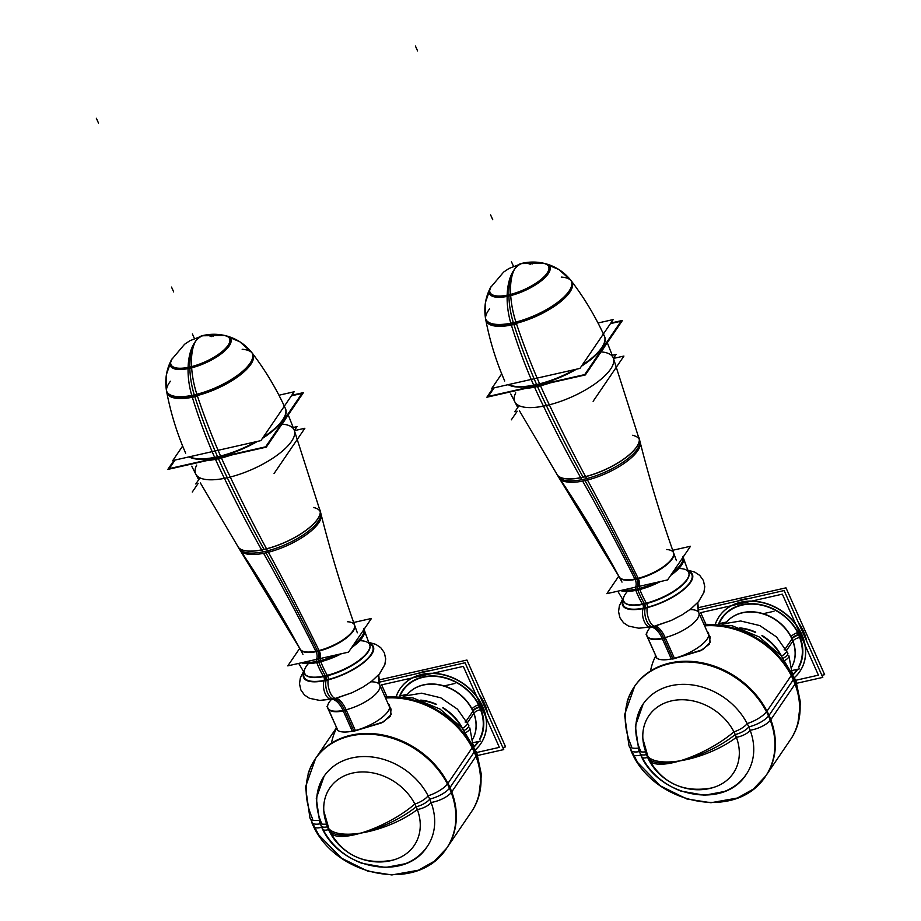 <?xml version="1.0" encoding="UTF-8"?>
<svg xmlns="http://www.w3.org/2000/svg" width="921" height="921" viewBox="0 0 921 921"><rect width="100%" height="100%" fill="white"/><g stroke="black" fill="none" stroke-linecap="round" stroke-linejoin="round"><path stroke-width="1.38" d="M799.831 671.455A48.79 39.753 34.2 0 1 794.604 677.384A48.79 39.753 34.2 0 0 801.777 634.35A48.79 39.753 -145.8 0 0 757.027 601.471A48.79 39.753 -145.8 0 0 715.559 623.575A48.79 39.753 -145.8 0 1 719.22 616.448A48.79 39.753 -145.8 0 1 761.667 602.265A48.79 39.753 -145.8 0 1 801.777 634.35A48.79 39.753 34.2 0 1 799.9 671.363M803.619 631.633A48.79 39.753 -145.8 0 0 798.323 622.435A48.79 39.753 -145.8 0 1 803.619 631.633A48.79 39.753 34.2 0 1 806.738 641.315A48.79 39.753 34.2 0 0 803.619 631.633L802.893 632.692M748.992 598.512A48.79 39.753 -145.8 0 0 737.03 601.217A48.79 39.753 -145.8 0 1 748.992 598.512M708.445 634.454L710.172 636.929L709.239 644.263L700.639 650.71L672.733 659.068L702.769 649.616L710.31 642.225L708.445 634.454M646.53 754.621A11.351 3.983 -24 0 1 640.21 753.712A11.351 3.983 -24 0 0 646.53 754.621A11.351 3.983 -24 0 1 640.21 753.712A11.351 3.983 -24 0 0 646.53 754.621A11.351 3.983 -24 0 1 640.21 753.712A11.351 3.983 -24 0 0 646.53 754.621A11.351 3.983 -24 0 1 640.21 753.712A11.351 3.983 -24 0 0 646.53 754.621A11.351 3.983 -24 0 1 640.21 753.723C656.869 796.101 723.607 810.733 746.355 774.227A62.409 50.851 -145.8 0 0 748.75 726.888A11.351 3.983 156 0 1 735.234 734.544A51.069 41.606 34.2 0 1 711.576 787.973A51.069 41.606 -145.8 0 0 735.234 734.544A11.351 3.983 -24 0 0 748.75 726.888A62.409 50.851 34.2 0 0 697.462 685.846A62.409 50.851 34.2 0 0 643.169 703.989L635.34 726.116L638.829 750.339A11.351 4.306 -20.6 0 0 638.829 750.339A11.351 4.306 -20.6 0 0 645.506 751.812A11.351 4.306 -20.6 0 1 638.829 750.339A11.351 4.306 -20.6 0 0 638.829 750.339C646.703 769.611 660.76 783.207 680.987 791.116L704.623 795.26L724.413 791.496C734.544 787.467 742.349 780.927 747.84 771.89C742.349 780.927 734.544 787.467 724.413 791.496L704.623 795.26L680.987 791.116C660.76 783.207 646.703 769.611 638.829 750.339M766.491 711.841A17.027 5.468 152.7 0 1 747.15 723.561A11.351 3.649 152.7 0 1 733.922 731.827A55.318 17.764 152.7 0 1 679.951 760.861A55.318 19.41 -24 0 1 647.463 756.843L643.123 741.382A51.069 41.606 34.2 0 1 678.328 699.868A51.069 41.606 34.2 0 1 735.234 734.544A55.318 19.41 156 0 1 679.951 760.861A55.318 19.41 -24 0 0 735.234 734.544A11.351 3.983 -24 0 0 748.75 726.888A17.027 5.975 156 0 0 768.528 716.066M783.207 658.273A8.508 2.982 -24 0 0 787.812 653.07L787.812 653.07A8.508 2.982 156 0 1 783.207 658.273A8.508 2.982 -24 0 0 787.812 653.07A8.508 2.982 156 0 1 783.207 658.273A8.508 2.982 -24 0 0 787.812 653.07A8.508 2.982 156 0 1 783.207 658.273A8.508 2.982 -24 0 0 787.812 653.07L776.495 636.929L759.848 625.601L740.691 620.984L722.237 624.035M785.486 648.511L791.945 639.024L785.486 648.511M719.151 623.678A45.394 36.978 34.2 0 1 758.018 604.544A45.394 36.978 34.2 0 1 798.829 635.018A45.394 36.978 34.2 0 0 758.018 604.544A45.394 36.978 34.2 0 0 719.151 623.678A45.394 36.978 34.2 0 1 758.018 604.544A45.394 36.978 34.2 0 1 798.829 635.018A45.394 36.978 34.2 0 0 758.018 604.544A45.394 36.978 34.2 0 0 719.151 623.678A45.394 36.978 34.2 0 1 758.018 604.544A45.394 36.978 34.2 0 1 798.829 635.018A45.394 36.978 34.2 0 1 798.703 666.769A45.394 36.978 -145.8 0 0 797.528 632.785M793.154 674.184A45.394 36.978 -145.8 0 0 796.953 669.636A45.394 36.978 -145.8 0 0 797.126 669.371A45.394 36.978 34.2 0 1 797.079 669.44M797.01 669.544A45.394 36.978 34.2 0 1 793.131 674.137A45.394 36.978 34.2 0 0 797.126 669.371A45.394 36.978 34.2 0 1 793.131 674.137A45.394 36.978 34.2 0 0 797.126 669.371A45.394 36.978 34.2 0 1 793.131 674.137A45.394 36.978 34.2 0 0 797.126 669.371M790.011 740.334A79.436 64.712 -145.8 0 0 793.269 679.79A79.436 64.712 34.2 0 0 704.611 625.854A79.436 64.712 34.2 0 1 793.269 679.79L769.035 715.387A79.436 64.712 -145.8 0 1 765.973 775.643C736.604 822.476 651.941 803.918 630.77 750.085A17.027 5.975 -24 0 0 639.324 751.617A17.027 5.975 -24 0 1 630.758 750.074A17.027 5.975 -24 0 0 639.324 751.617A17.027 5.975 -24 0 1 630.758 750.074A17.027 5.975 -24 0 0 639.324 751.617A17.027 5.975 -24 0 1 630.758 750.074A17.027 5.975 -24 0 0 639.324 751.617M714.201 787.236C687.285 796.158 655.579 780.548 646.22 753.827A55.318 20.976 -20.6 0 1 645.702 751.271A55.318 20.976 -20.6 0 0 646.22 753.827A55.318 20.976 -20.6 0 0 679.951 760.861A55.318 19.41 -24 0 1 646.876 754.541A55.318 19.41 -24 0 0 646.991 755.347M546.372 405.528A53.902 18.915 -24 0 0 613.386 358.223L607.296 342.704L613.386 358.223A53.902 18.915 -24 0 1 546.372 405.528A53.902 18.915 156 0 1 514.943 402.051L510.775 393.992L514.943 402.051A53.902 18.915 156 0 0 546.372 405.528A53.902 18.915 -24 0 0 604.798 375.86A53.902 18.915 -24 0 0 601.758 351.949A53.902 18.915 -24 0 1 604.798 375.86A53.902 18.915 -24 0 1 546.372 405.528A851.073 392.979 77.2 0 0 583.108 477.159A851.073 392.979 77.2 0 1 546.372 405.528A53.902 18.915 156 0 1 515.76 392.864A53.902 18.915 156 0 0 546.372 405.528A53.902 18.915 -24 0 0 604.798 375.86A53.902 18.915 -24 0 0 601.758 351.949A53.902 18.915 -24 0 1 604.798 375.86A53.902 18.915 -24 0 1 546.372 405.528A851.073 392.979 77.2 0 0 583.108 477.159A851.073 392.979 77.2 0 1 546.372 405.528A53.902 18.915 156 0 1 515.76 392.864A53.902 18.915 156 0 0 546.372 405.528A53.902 18.915 -24 0 0 604.798 375.86A53.902 18.915 -24 0 0 601.758 351.949A53.902 18.915 -24 0 1 604.798 375.86A53.902 18.915 -24 0 1 546.372 405.528A53.902 18.915 156 0 1 515.76 392.864A53.902 18.915 156 0 0 546.372 405.528A321.786 148.58 77.2 0 1 537.196 385.83A321.786 148.58 77.2 0 0 546.372 405.528A321.786 148.58 77.2 0 1 537.496 386.509A321.786 148.58 77.2 0 0 546.372 405.528M637.597 589.44A36.598 12.836 -24 0 0 658.135 582.06A36.598 12.836 -24 0 1 637.597 589.44A36.598 12.836 156 0 1 621.479 590.349A36.598 12.836 156 0 0 637.597 589.44A36.598 12.836 156 0 1 621.479 590.349A36.598 12.836 156 0 0 637.597 589.44A36.598 12.836 -24 0 0 658.135 582.06A36.598 12.836 -24 0 1 637.597 589.44A36.598 12.836 -24 0 0 658.135 582.06A36.598 12.836 -24 0 1 637.597 589.44A36.598 12.836 156 0 1 621.479 590.349A36.598 12.836 156 0 0 637.597 589.44A36.598 12.836 156 0 1 621.479 590.349A36.598 12.836 156 0 0 637.597 589.44A36.598 12.836 -24 0 0 658.135 582.06A36.598 12.836 -24 0 1 637.597 589.44M671.605 574.013A36.598 12.836 -24 0 0 683.048 557.205A36.598 12.836 -24 0 1 671.605 574.013A36.598 12.836 -24 0 0 683.048 557.205A36.598 12.836 -24 0 1 671.605 574.013A36.598 12.836 -24 0 0 683.048 557.205A36.598 12.836 -24 0 1 671.605 574.013A36.598 12.836 -24 0 0 683.048 557.205A36.598 12.836 -24 0 1 671.605 574.013M663.627 637.919A28.367 9.958 -24 0 0 698.82 612.845L697.485 605.799L698.82 612.845A28.367 9.958 -24 0 1 663.627 637.919A28.367 9.958 156 0 1 646.991 635.916A28.367 9.958 156 0 1 646.968 635.858A28.367 9.958 156 0 0 646.991 635.916A28.367 9.958 156 0 0 663.627 637.919L672.86 658.653L663.627 637.919A28.367 9.958 156 0 1 650.583 627.143A28.367 9.958 156 0 0 663.627 637.919A28.367 9.958 -24 0 0 695.47 621.18A28.367 9.958 -24 0 0 689.898 609.644A28.367 9.958 -24 0 1 695.47 621.18A28.367 9.958 -24 0 1 663.627 637.919A28.367 9.958 -24 0 0 695.47 621.18A28.367 9.958 -24 0 0 689.898 609.644A28.367 9.958 -24 0 1 695.47 621.18A28.367 9.958 -24 0 1 663.627 637.919L672.86 658.653L663.627 637.919A28.367 9.958 156 0 1 650.583 627.143A28.367 9.958 156 0 0 663.627 637.919A28.367 9.958 156 0 1 650.583 627.143A28.367 9.958 156 0 0 663.627 637.919A28.367 9.958 -24 0 0 695.47 621.18A28.367 9.958 -24 0 0 689.898 609.644A28.367 9.958 -24 0 1 695.47 621.18A28.367 9.958 -24 0 1 663.627 637.919A23.831 11.006 -102.8 0 0 653.415 626.545A23.831 11.006 -102.8 0 1 663.627 637.919A23.831 11.006 -102.8 0 0 653.415 626.545A23.831 11.006 -102.8 0 1 663.627 637.919M536.839 385.024A54.661 19.18 -24 0 0 576.523 369.183A54.661 19.18 -24 0 1 536.839 385.024A54.661 19.18 156 0 1 508.162 384.656A54.661 19.18 -24 0 0 536.839 385.024A54.661 19.18 -24 0 0 576.523 369.183A54.661 19.18 -24 0 1 536.839 385.024A54.661 19.18 -24 0 0 576.523 369.183A54.661 19.18 -24 0 1 536.839 385.024A54.661 19.18 -24 0 0 576.523 369.183A54.661 19.18 -24 0 1 536.839 385.024A321.786 148.58 77.2 0 1 513.734 323.962A47.098 16.52 -24 0 0 565.149 297.667A47.098 16.52 -24 0 0 561.246 277.071A47.098 16.52 -24 0 1 565.149 297.667A47.098 16.52 -24 0 1 513.734 323.962A47.098 16.52 156 0 1 489.535 309.007A47.098 16.52 156 0 0 513.734 323.962A321.786 148.58 77.2 0 0 536.839 385.024M581.473 366.19A54.661 19.18 -24 0 0 604.579 336.545A54.661 19.18 -24 0 1 581.473 366.19A54.661 19.18 -24 0 0 603.094 334.427A54.661 19.18 -24 0 1 581.473 366.19A54.661 19.18 -24 0 0 603.094 334.427A54.661 19.18 -24 0 1 581.473 366.19A54.661 19.18 -24 0 0 603.094 334.427A54.661 19.18 -24 0 1 581.473 366.19M537.265 385.991A54.661 19.18 156 0 0 543.436 384.414A54.661 19.18 156 0 1 537.265 385.991A54.661 19.18 156 0 0 543.436 384.414A54.661 19.18 156 0 1 537.265 385.991A54.661 19.18 156 0 1 531.382 387.142M480.774 743.673A48.79 39.753 34.2 0 1 475.547 749.59A48.79 39.753 34.2 0 0 482.719 706.557A48.79 39.753 -145.8 0 0 437.97 673.677A48.79 39.753 -145.8 0 0 396.502 695.792A48.79 39.753 -145.8 0 1 400.163 688.655A48.79 39.753 -145.8 0 1 442.61 674.471A48.79 39.753 -145.8 0 1 482.719 706.557A48.79 39.753 34.2 0 1 480.843 743.569M484.561 703.84A48.79 39.753 -145.8 0 0 479.265 694.653A48.79 39.753 -145.8 0 1 484.561 703.84A48.79 39.753 34.2 0 1 487.67 713.533A48.79 39.753 34.2 0 0 484.561 703.84L483.836 704.91M429.934 670.718A48.79 39.753 -145.8 0 0 417.973 673.424A48.79 39.753 -145.8 0 1 429.934 670.718M389.387 706.66L391.114 709.135L390.182 716.469L381.582 722.916L353.676 731.274L383.712 721.834L391.252 714.443L389.387 706.66M327.473 826.828A11.351 3.983 -24 0 1 321.153 825.918A11.351 3.983 -24 0 0 327.473 826.828A11.351 3.983 -24 0 1 321.153 825.918A11.351 3.983 -24 0 0 327.473 826.828A11.351 3.983 -24 0 1 321.153 825.918A11.351 3.983 -24 0 0 327.473 826.828A11.351 3.983 -24 0 1 321.153 825.918A11.351 3.983 -24 0 0 327.473 826.828A11.351 3.983 -24 0 1 321.153 825.93C337.811 868.307 404.549 882.94 427.298 846.434A62.409 50.851 -145.8 0 0 429.693 799.094A11.351 3.983 156 0 1 416.177 806.761A51.069 41.606 34.2 0 1 392.519 860.179A51.069 41.606 -145.8 0 0 416.177 806.761A11.351 3.983 -24 0 0 429.693 799.094A62.409 50.851 34.2 0 0 378.404 758.052A62.409 50.851 34.2 0 0 324.1 776.196L316.283 798.334L319.771 822.557A11.351 4.306 -20.6 0 0 319.771 822.545A11.351 4.306 -20.6 0 0 326.448 824.03A11.351 4.306 -20.6 0 1 319.771 822.545A11.351 4.306 -20.6 0 0 319.771 822.545C327.646 841.817 341.703 855.413 361.93 863.322L385.565 867.478L405.355 863.714C415.475 859.684 423.292 853.145 428.783 844.097C423.292 853.145 415.475 859.684 405.355 863.714L385.565 867.478L361.93 863.322C341.703 855.413 327.646 841.817 319.771 822.545M447.456 784.082A79.436 64.712 34.2 0 1 446.432 848.563A79.436 64.712 34.2 0 0 447.456 784.082L472.657 747.058A79.436 64.712 34.2 0 1 471.633 811.539A79.436 64.712 34.2 0 0 472.657 747.058L447.456 784.082A17.027 5.468 152.7 0 1 428.092 795.767A11.351 3.649 152.7 0 1 414.864 804.033A55.318 17.764 152.7 0 1 360.882 833.079A55.318 19.41 -24 0 1 328.406 829.061L324.065 813.588A51.069 41.606 34.2 0 1 359.271 772.074A51.069 41.606 34.2 0 1 416.177 806.761A55.318 19.41 156 0 1 360.882 833.079A55.318 19.41 -24 0 0 416.177 806.761A11.351 3.983 -24 0 0 429.693 799.094A17.027 5.975 156 0 0 449.471 788.284M464.149 730.48A8.508 2.982 -24 0 0 468.754 725.276L468.754 725.276A8.508 2.982 156 0 1 464.149 730.48A8.508 2.982 -24 0 0 468.754 725.276A8.508 2.982 156 0 1 464.149 730.48A8.508 2.982 -24 0 0 468.754 725.276A8.508 2.982 156 0 1 464.149 730.48A8.508 2.982 -24 0 0 468.754 725.276L457.438 709.147L440.791 697.807L421.634 693.191L403.179 696.253M466.429 720.717L472.887 711.242L466.429 720.717M479.772 707.224A45.394 36.978 34.2 0 1 479.645 738.976A45.394 36.978 34.2 0 0 479.772 707.224A45.394 36.978 34.2 0 1 479.645 738.976A45.394 36.978 34.2 0 0 479.772 707.224A45.394 36.978 34.2 0 1 479.645 738.976A45.394 36.978 34.2 0 0 479.772 707.224A45.394 36.978 34.2 0 0 438.96 676.751A45.394 36.978 34.2 0 0 400.094 695.885A45.394 36.978 34.2 0 1 438.96 676.751A45.394 36.978 34.2 0 1 479.772 707.224A45.394 36.978 34.2 0 0 438.96 676.751A45.394 36.978 34.2 0 0 400.094 695.885A45.394 36.978 34.2 0 1 438.96 676.751A45.394 36.978 34.2 0 1 479.772 707.224A45.394 36.978 34.2 0 0 438.96 676.751A45.394 36.978 34.2 0 0 400.094 695.885M474.096 746.39A45.394 36.978 -145.8 0 0 477.895 741.854A45.394 36.978 -145.8 0 0 478.068 741.589A45.394 36.978 34.2 0 1 478.022 741.658M477.953 741.75A45.394 36.978 34.2 0 1 474.073 746.355A45.394 36.978 34.2 0 0 478.068 741.589A45.394 36.978 34.2 0 1 474.073 746.355A45.394 36.978 34.2 0 0 478.068 741.589A45.394 36.978 34.2 0 1 474.073 746.355A45.394 36.978 34.2 0 0 478.068 741.589M470.942 812.552A79.436 64.712 -145.8 0 0 474.2 752.008A79.436 64.712 34.2 0 0 385.554 698.06A79.436 64.712 34.2 0 1 474.2 752.008L449.978 787.605A79.436 64.712 -145.8 0 1 446.915 847.85C417.547 894.694 332.884 876.136 311.712 822.303A17.027 5.975 -24 0 0 320.266 823.835A17.027 5.975 -24 0 1 311.701 822.292A17.027 5.975 -24 0 0 320.266 823.835A17.027 5.975 -24 0 1 311.701 822.292A17.027 5.975 -24 0 0 320.266 823.835A17.027 5.975 -24 0 1 311.701 822.292A17.027 5.975 -24 0 0 320.266 823.835M395.144 859.454C368.227 868.365 336.522 852.754 327.162 826.033A55.318 20.976 -20.6 0 1 326.644 823.489A55.318 20.976 -20.6 0 0 327.162 826.033A55.318 20.976 -20.6 0 0 360.882 833.079A55.318 19.41 -24 0 1 327.818 826.759A55.318 19.41 -24 0 0 327.934 827.565M227.314 477.746A53.902 18.915 -24 0 0 294.329 430.429L288.238 414.911L294.329 430.429A53.902 18.915 -24 0 1 227.314 477.746A53.902 18.915 156 0 1 195.874 474.269L191.718 466.21L195.874 474.269A53.902 18.915 156 0 0 227.314 477.746A53.902 18.915 -24 0 0 285.729 448.067A53.902 18.915 -24 0 0 282.701 424.167A53.902 18.915 -24 0 1 285.729 448.067A53.902 18.915 -24 0 1 227.314 477.746A851.073 392.979 77.2 0 0 264.039 549.377A851.073 392.979 77.2 0 1 227.314 477.746A53.902 18.915 156 0 1 196.703 465.082A53.902 18.915 156 0 0 227.314 477.746A53.902 18.915 -24 0 0 285.729 448.067A53.902 18.915 -24 0 0 282.701 424.167A53.902 18.915 -24 0 1 285.729 448.067A53.902 18.915 -24 0 1 227.314 477.746A851.073 392.979 77.2 0 0 264.039 549.377A851.073 392.979 77.2 0 1 227.314 477.746A53.902 18.915 156 0 1 196.703 465.082A53.902 18.915 156 0 0 227.314 477.746A53.902 18.915 -24 0 0 285.729 448.067A53.902 18.915 -24 0 0 282.701 424.167A53.902 18.915 -24 0 1 285.729 448.067A53.902 18.915 -24 0 1 227.314 477.746A53.902 18.915 156 0 1 196.703 465.082A53.902 18.915 156 0 0 227.314 477.746A321.786 148.58 77.2 0 1 218.127 458.036A321.786 148.58 77.2 0 0 227.314 477.746A321.786 148.58 77.2 0 1 218.438 458.727A321.786 148.58 77.2 0 0 227.314 477.746M318.539 661.658A36.598 12.836 -24 0 0 339.078 654.267A36.598 12.836 -24 0 1 318.539 661.658A36.598 12.836 156 0 1 302.41 662.567A36.598 12.836 156 0 0 318.539 661.658A36.598 12.836 156 0 1 302.41 662.567A36.598 12.836 156 0 0 318.539 661.658A36.598 12.836 -24 0 0 339.078 654.267A36.598 12.836 -24 0 1 318.539 661.658A36.598 12.836 -24 0 0 339.078 654.267A36.598 12.836 -24 0 1 318.539 661.658A36.598 12.836 156 0 1 302.41 662.567A36.598 12.836 156 0 0 318.539 661.658A36.598 12.836 156 0 1 302.41 662.567A36.598 12.836 156 0 0 318.539 661.658A36.598 12.836 -24 0 0 339.078 654.267A36.598 12.836 -24 0 1 318.539 661.658M352.547 646.231A36.598 12.836 -24 0 0 363.991 629.411A36.598 12.836 -24 0 1 352.547 646.231A36.598 12.836 -24 0 0 363.991 629.411A36.598 12.836 -24 0 1 352.547 646.231A36.598 12.836 -24 0 0 363.991 629.411A36.598 12.836 -24 0 1 352.547 646.231A36.598 12.836 -24 0 0 363.991 629.411A36.598 12.836 -24 0 1 352.547 646.231M344.569 710.137A28.367 9.958 -24 0 0 379.763 685.051L389.687 707.351L379.751 685.028A28.367 9.958 -24 0 1 344.569 710.137A28.367 9.958 156 0 1 327.934 708.134A28.367 9.958 156 0 1 327.911 708.076A28.367 9.958 156 0 0 327.934 708.134A28.367 9.958 156 0 0 344.569 710.137L353.791 730.871L344.569 710.137A28.367 9.958 156 0 1 331.525 699.361A28.367 9.958 156 0 0 344.569 710.137A28.367 9.958 -24 0 0 376.413 693.398A28.367 9.958 -24 0 0 370.841 681.851A28.367 9.958 -24 0 1 376.413 693.398A28.367 9.958 -24 0 1 344.569 710.137A28.367 9.958 -24 0 0 376.413 693.398A28.367 9.958 -24 0 0 370.841 681.851A28.367 9.958 -24 0 1 376.413 693.398A28.367 9.958 -24 0 1 344.569 710.137L353.791 730.871L344.569 710.137A28.367 9.958 156 0 1 331.525 699.361A28.367 9.958 156 0 0 344.569 710.137A28.367 9.958 156 0 1 331.525 699.361A28.367 9.958 156 0 0 344.569 710.137A28.367 9.958 -24 0 0 376.413 693.398A28.367 9.958 -24 0 0 370.841 681.851A28.367 9.958 -24 0 1 376.413 693.398A28.367 9.958 -24 0 1 344.569 710.137A23.831 11.006 -102.8 0 0 334.358 698.751A23.831 11.006 -102.8 0 1 344.569 710.137A23.831 11.006 -102.8 0 0 334.358 698.751A23.831 11.006 -102.8 0 1 344.569 710.137M217.782 457.23A54.661 19.18 -24 0 0 257.466 441.401A54.661 19.18 -24 0 1 217.782 457.23A54.661 19.18 156 0 1 189.104 456.874A54.661 19.18 -24 0 0 217.782 457.23A54.661 19.18 -24 0 0 257.466 441.401A54.661 19.18 -24 0 1 217.782 457.23A54.661 19.18 -24 0 0 257.466 441.401A54.661 19.18 -24 0 1 217.782 457.23A54.661 19.18 -24 0 0 257.466 441.401A54.661 19.18 -24 0 1 217.782 457.23A321.786 148.58 77.2 0 1 194.676 396.168A47.098 16.52 -24 0 0 246.091 369.885A47.098 16.52 -24 0 0 242.177 349.289A47.098 16.52 -24 0 1 246.091 369.885A47.098 16.52 -24 0 1 194.676 396.168A47.098 16.52 156 0 1 170.466 381.213A47.098 16.52 156 0 0 194.676 396.168A321.786 148.58 77.2 0 0 217.782 457.23M262.416 438.396A54.661 19.18 -24 0 0 285.522 408.751A54.661 19.18 -24 0 1 262.416 438.396A54.661 19.18 -24 0 0 284.036 406.633A54.661 19.18 -24 0 1 262.416 438.396A54.661 19.18 -24 0 0 284.036 406.633A54.661 19.18 -24 0 1 262.416 438.396A54.661 19.18 -24 0 0 284.036 406.633A54.661 19.18 -24 0 1 262.416 438.396M218.208 458.198A54.661 19.18 156 0 0 224.379 456.62A54.661 19.18 156 0 1 218.208 458.198A54.661 19.18 156 0 0 224.379 456.62A54.661 19.18 156 0 1 218.208 458.198A54.661 19.18 156 0 1 212.325 459.349M697.922 610.07L784.128 590.557L822.787 677.384L796.826 683.255M804.839 634.074L804.033 635.26M715.502 623.575A48.79 39.753 34.2 0 1 719.094 616.644A48.79 39.753 34.2 0 1 762.979 602.795A48.79 39.753 34.2 0 1 802.721 637.182M802.502 628.836L801.696 630.01M800.395 631.944A48.79 39.753 34.2 0 1 799.762 671.547A48.79 39.753 34.2 0 1 794.627 677.43M699.108 609.794L698.176 607.71L785.981 587.84L824.64 674.656L821.854 675.289M718.875 623.736L726.623 621.986M763.175 613.708L773.997 611.268M791.726 670.592L799.612 668.807M671.029 659.045A28.931 10.154 -24 0 0 698.233 647.405A28.931 10.154 -24 0 0 708.456 633.072A28.931 10.154 -24 0 0 707.121 631.484M704.323 625.198A79.436 64.712 34.2 0 1 795.514 683.382L770.313 720.406A79.436 64.712 34.2 0 0 705.624 664.409A79.436 64.712 34.2 0 0 634.166 686.962A79.436 64.712 34.2 0 0 627.086 701.952M790.69 739.333L765.489 776.357A79.436 64.712 34.2 0 0 766.514 711.864L791.715 674.84A79.436 64.712 34.2 0 1 790.69 739.333A79.436 64.712 34.2 0 0 791.715 674.84L766.514 711.864A79.436 64.712 34.2 0 1 765.489 776.357A79.436 64.712 34.2 0 1 754.149 788.434M765.673 776.081L753.309 789.101L737.433 798.023L710.908 802.732L686.813 798.956L660.599 785.993L637.631 762.484L628.997 745.78A17.027 6.459 -20.6 0 0 628.997 745.78A17.027 6.459 -20.6 0 0 638.046 748.128A17.027 6.459 -20.6 0 1 628.997 745.78L624.565 714.742L634.65 686.249A79.436 64.712 34.2 0 1 703.748 663.155A79.436 64.712 34.2 0 1 769.035 715.387A79.436 64.712 34.2 0 0 670.062 662.993A79.436 64.712 34.2 0 0 631.587 746.494M632.796 754.299A17.027 5.468 -27.3 0 0 640.832 755.07M770.29 720.36A17.027 6.459 159.4 0 1 750.143 730.261A11.351 4.306 159.4 0 1 736.363 737.307A55.318 20.976 159.4 0 1 679.951 760.861A55.318 19.41 -24 0 0 735.234 734.544A11.351 3.983 -24 0 0 748.75 726.888A62.409 50.851 34.2 0 0 670.983 685.719A62.409 50.851 34.2 0 0 640.763 751.329M641.81 757.027A11.351 3.649 -27.3 0 0 647.716 757.407M642.846 738.665L648.845 759.721A55.318 17.764 -27.3 0 0 679.951 760.861A55.318 19.41 -24 0 0 735.234 734.544A51.069 41.606 34.2 0 0 671.605 700.858A51.069 41.606 34.2 0 0 646.876 754.541A55.318 19.41 -24 0 0 679.951 760.861A55.318 17.764 152.7 0 0 733.922 731.827A11.351 3.649 152.7 0 0 747.15 723.561M792.06 671.985A17.027 5.468 152.7 0 1 791.692 674.805M797.77 724.343L800.487 702.619L795.859 680.515A17.027 6.459 159.4 0 1 795.491 683.313M781.492 656.166A11.351 3.649 152.7 0 1 781.549 656.132A45.256 36.875 34.2 0 1 781.699 656.408A45.256 36.875 34.2 0 0 761.92 635.398M739.805 627.892A45.256 36.875 34.2 0 1 755.715 632.14M788.883 655.683L791.726 671.34L788.883 655.694A8.508 3.224 159.4 0 1 784.842 660.415M781.549 656.132A8.508 2.728 152.7 0 0 786.58 650.502A8.508 2.728 152.7 0 0 784.151 649.846A8.508 2.728 152.7 0 1 786.58 650.502A8.508 2.728 152.7 0 1 781.549 656.132A45.256 36.875 34.2 0 1 781.687 656.408M793.108 640.763L786.534 650.422M726.024 622.711A39.718 32.362 34.2 0 1 760.55 612.983A39.718 32.362 34.2 0 1 792.072 638.852A39.718 32.362 34.2 0 0 760.55 612.983A39.718 32.362 34.2 0 0 726.024 622.711A39.73 32.373 34.2 0 1 726.715 621.894A39.73 32.373 34.2 0 1 762.346 613.685A39.73 32.373 34.2 0 1 792.831 641.189A5.676 2.153 159.4 0 1 800.188 637.424A45.797 37.312 34.2 0 0 759.215 604.383A45.797 37.312 34.2 0 0 718.691 623.724M791.208 636.503L790.92 636.906A5.676 1.819 152.7 0 1 798 632.497A45.797 37.312 34.2 0 1 798.91 667.23M790.932 636.918A39.73 32.373 34.2 0 1 792.072 666.39A39.73 32.373 34.2 0 1 791.565 667.322A39.718 32.362 34.2 0 0 792.072 638.852A5.676 1.992 156 0 1 798.634 635.064M797.701 669.245A45.797 37.312 34.2 0 1 793.315 674.517M655.292 654.555A28.931 10.154 -24 0 0 655.579 656.615A28.931 10.154 -24 0 0 674.172 658.331M765.489 776.357A79.436 64.712 34.2 0 1 754.195 788.388M705.716 623.931L700.685 612.649L782.366 594.16L818.424 675.162L795.767 680.285M646.22 753.827A55.318 20.976 -20.6 0 0 679.951 760.861A55.318 19.41 -24 0 1 646.853 754.057A55.318 19.41 -24 0 0 679.951 760.861A55.318 19.41 -24 0 1 646.853 754.057A55.318 19.41 -24 0 0 679.951 760.861A55.318 19.41 -24 0 1 646.876 754.541A55.318 19.41 -24 0 0 679.951 760.861M640.176 442.264A44.254 15.53 156 0 1 582.636 481.107A1418.455 726.243 -101.1 0 1 634.903 579.044A1418.455 726.243 -101.1 0 0 582.636 481.107A44.254 15.53 156 0 0 640.176 442.264L613.363 358.154L640.176 442.264M639.001 437.694A44.968 15.772 156 0 1 639.162 438.246A44.968 15.772 156 0 1 580.679 477.677A851.073 435.748 -101.1 0 1 543.482 406.138A321.786 164.755 -101.1 0 1 534.56 387.131A321.786 164.755 -101.1 0 0 543.482 406.138A851.073 435.748 -101.1 0 0 580.691 477.677A1418.455 726.243 -101.1 0 1 581.83 479.691A1418.455 726.243 -101.1 0 0 580.725 477.769A44.945 15.772 156 0 0 639.186 438.35C649.006 477.838 660.771 516.819 674.483 555.271M556.86 474.257A44.968 15.772 156 0 0 557.159 474.752A44.968 15.772 156 0 0 585.56 476.571A851.073 348.668 -104.3 0 1 549.342 404.814A321.786 131.83 -104.3 0 1 540.213 385.139A321.786 131.83 -104.3 0 0 549.342 404.814A851.073 348.668 -104.3 0 0 585.572 476.571A1418.455 581.116 -104.3 0 1 638.138 578.307A5.676 2.326 -104.3 0 1 639.266 586.32A2.913 1.186 -104.3 0 0 639.45 588.404M666.436 549.515A29.737 10.43 156 0 1 669.302 562.42A29.737 10.43 156 0 1 636.71 579.136A29.737 10.43 156 0 0 669.302 562.42A29.737 10.43 156 0 0 666.436 549.515A29.737 10.43 156 0 1 669.302 562.42A29.737 10.43 156 0 1 636.71 579.136A29.737 10.43 156 0 1 619.373 577.237L619.315 577.133A29.806 10.453 156 0 0 638.126 578.307A1418.455 581.116 -104.3 0 0 585.618 476.664A44.945 15.772 156 0 1 557.228 474.845L619.338 577.179L558.529 476.79A44.542 15.622 156 0 0 584.225 479.185A44.542 15.622 -24 0 0 639.761 440.629A44.542 15.622 -24 0 1 584.225 479.185A44.542 15.622 -24 0 0 631.288 455.803A44.542 15.622 -24 0 0 632.485 435.288A44.542 15.622 -24 0 1 631.288 455.803A44.542 15.622 -24 0 1 584.225 479.185A44.542 15.622 -24 0 0 631.288 455.803A44.542 15.622 -24 0 0 632.485 435.288A44.542 15.622 -24 0 1 631.288 455.803A44.542 15.622 -24 0 1 584.225 479.185A44.542 15.622 -24 0 0 631.288 455.803A44.542 15.622 -24 0 0 632.485 435.288A44.542 15.622 -24 0 1 631.288 455.803A44.542 15.622 -24 0 1 584.225 479.185A44.542 15.622 156 0 1 558.529 476.79L559.473 478.206A44.254 15.53 156 0 0 587.437 480.014A44.254 15.53 156 0 1 559.473 478.206L558.529 476.779C580.368 509.255 600.653 542.734 619.373 577.237L622.009 582.118M639.116 586.355A34.86 12.226 156 0 1 635.617 587.149A34.86 12.226 156 0 0 639.116 586.355M675.553 558.276C661.658 519.594 649.719 480.371 639.761 440.629C649.27 478.586 660.587 516.059 673.688 553.049L673.654 552.934A29.806 10.453 156 0 1 634.88 579.044A5.676 2.901 -101.1 0 1 635.478 587.184M689.161 573.99L683.175 557.32A36.667 12.859 156 0 1 670.741 575.291M660.311 581.565A36.667 12.859 156 0 1 635.812 590.361M635.49 589.302A2.913 1.485 -101.1 0 1 635.536 587.172A2.913 1.485 -101.1 0 0 635.49 589.302M639.796 589.463A36.667 12.859 156 0 1 620.547 590.568M622.723 590.073A36.529 12.813 156 0 0 639.404 588.415A56.02 22.944 -104.3 0 0 646.83 603.957A56.02 22.944 -104.3 0 1 639.819 589.498A2.913 1.186 -104.3 0 1 639.312 586.32M639.416 588.461A36.541 12.825 156 0 1 622.608 590.096M622.872 600.4A38.152 13.389 156 0 0 647.187 607.653A2.832 1.163 -104.3 0 0 646.312 603.128A35.781 12.549 156 0 1 624.68 602.737A35.758 12.549 156 0 0 646.335 603.151A2.832 1.163 -104.3 0 1 647.198 607.618A38.095 13.366 156 0 1 622.895 600.434M623.402 601.148A35.781 12.549 156 0 0 624.68 602.737A35.758 12.549 156 0 1 624.622 602.691A35.758 12.549 156 0 1 623.471 601.24M655.153 626.119A11.374 4.663 -104.3 0 1 649.109 620.086A11.374 4.663 -104.3 0 1 647.244 607.618A11.374 4.663 -104.3 0 0 649.109 620.086A11.374 4.663 -104.3 0 0 655.153 626.119L638.84 628.226L628.456 626.05L623.517 622.769L619.902 617.692L618.544 611.625L619.396 605.776L622.377 599.675L619.373 605.868L618.544 611.486L619.937 617.749L623.54 622.792L628.513 626.084L638.932 628.237L652.966 626.648L638.932 628.237L628.513 626.084L623.54 622.792L619.937 617.749L618.544 611.486L619.373 605.868L622.377 599.675L619.419 605.719L618.544 611.579L619.891 617.669L623.505 622.757L628.444 626.05L638.84 628.226L655.153 626.119M688.574 571.193A38.095 13.366 156 0 1 683.29 589.912A38.095 13.366 156 0 1 643.065 608.562A11.374 5.825 -101.1 0 0 644.09 621.076A11.374 5.825 -101.1 0 0 650.802 627.109A11.374 5.825 -101.1 0 1 644.09 621.076A11.374 5.825 -101.1 0 1 643.111 608.551A2.832 1.451 -101.1 0 0 642.444 604.026A35.758 12.549 156 0 0 689.092 574.025A35.758 12.549 156 0 1 689.092 574.013A35.758 12.549 156 0 0 688.793 572.148M660.484 581.519A36.667 12.859 156 0 1 635.835 590.407A56.02 28.678 -101.1 0 0 642.985 604.832A56.02 28.678 -101.1 0 1 635.847 590.407A2.913 1.485 -101.1 0 1 635.64 589.854A56.02 28.678 -101.1 0 1 635.432 589.313A36.529 12.813 156 0 0 655.522 582.648M672.606 572.551A36.529 12.813 156 0 0 682.956 557.343A36.541 12.825 156 0 1 672.526 572.678M655.752 582.59A36.541 12.825 156 0 1 635.444 589.359M651.412 626.982A23.831 12.203 -101.1 0 1 662.095 638.241L671.34 658.987L662.095 638.241A23.831 12.203 -101.1 0 0 651.412 626.982M655.476 626.038A23.831 9.763 -104.3 0 1 665.181 637.539L674.414 658.273L665.181 637.539A23.831 9.763 -104.3 0 0 655.476 626.038M665.388 638.011A28.367 9.947 156 0 1 647.164 636.307M493.172 388.052L486.944 397.193L585.296 374.939L622.4 320.439L610.83 323.052L622.458 320.427L585.365 374.928L486.887 397.216L493.115 388.063M570.214 279.524A46.798 16.417 156 0 1 570.629 280.019A46.798 16.417 156 0 1 556.249 303.366A46.798 16.417 156 0 1 510.81 323.213A321.786 164.755 -101.1 0 0 534.33 386.613A321.786 164.755 -101.1 0 1 534.272 386.486M603.186 334.277A54.65 19.18 156 0 1 604.36 336.061A54.65 19.18 156 0 1 582.21 365.096M574.796 369.574A54.65 19.18 156 0 1 533.696 385.162M539.625 383.827A54.65 19.18 156 0 1 508.634 384.552M613.467 358.419L623.931 356.059L593.124 401.314M517.188 411.25L511.339 419.826M570.824 280.272L558.828 269.508L543.966 263.302A32.051 11.248 156 0 1 543.966 263.302L521.136 263.544A48.226 19.755 75.7 0 0 514.689 269.024A48.226 22.265 77.2 0 0 508.887 295.376A48.226 22.265 77.2 0 0 513.331 322.684A48.226 22.265 77.2 0 1 508.887 295.376A32.5 11.397 156 0 1 490.536 287.525A32.5 11.397 156 0 0 508.887 295.376A32.5 11.397 -24 0 0 542.93 278.579A32.5 11.397 -24 0 0 544.645 263.464C555.57 266.273 564.481 272.132 571.411 281.043C584.524 298.254 595.588 316.755 604.579 336.545M545.462 263.671A33.018 11.582 156 0 1 542.734 279.627A33.018 11.582 156 0 1 507.126 296.412A48.226 24.694 -101.1 0 1 514.689 269.024A48.226 22.265 -102.8 0 1 530.093 264.212A48.226 22.265 -102.8 0 0 514.689 269.024A48.226 22.265 77.2 0 0 508.887 295.376A32.5 11.397 -24 0 0 542.93 278.579A32.5 11.397 -24 0 0 544.645 263.464A32.5 11.397 -24 0 1 542.93 278.579A32.5 11.397 -24 0 1 508.887 295.376A32.5 11.397 156 0 1 490.536 287.525M490.133 288.308A33.018 11.582 156 0 0 510.718 295.606A48.226 19.755 -104.3 0 1 514.689 269.024A48.226 22.265 -102.8 0 1 530.093 264.212M532.223 264.005A48.226 24.694 78.9 0 0 523.784 262.957A48.226 24.694 78.9 0 0 514.689 269.024A48.226 22.265 77.2 0 1 530.45 264.385A48.226 22.265 77.2 0 0 514.689 269.024A48.226 22.265 77.2 0 1 530.45 264.385A48.226 22.265 77.2 0 0 514.689 269.024M540.351 385.462A321.786 131.83 -104.3 0 1 515.898 322.062A48.226 19.755 -104.3 0 1 510.637 294.398A32.051 11.248 156 0 1 490.847 286.949A32.051 11.248 156 0 1 490.87 286.915M516.508 323.893A47.224 16.566 156 0 1 485.793 319.852M510.821 323.213A48.226 24.694 -101.1 0 1 507.16 295.18A32.051 11.248 156 0 0 541.962 278.683A32.051 11.248 156 0 0 543.966 263.302M515.898 322.062A46.798 16.417 156 0 1 485.436 317.952A46.798 16.417 156 0 1 485.344 317.308M613.432 358.315L616.091 354.401L612.304 355.253M514.862 411.768L518.834 405.931M501.703 373.834L491.814 388.363L579.954 368.412L613.202 319.564L598.005 323.006M672.71 550.274L690.508 546.257L667.598 579.919L606.847 593.665L618.774 576.132M639.819 589.498A36.667 12.859 156 0 1 620.478 590.58M683.232 557.435A36.667 12.859 156 0 1 670.672 575.395M688.77 572.045A35.781 12.549 156 0 1 689.092 574.059A35.781 12.549 156 0 1 642.421 604.003A2.832 1.451 -101.1 0 1 643.042 608.585A38.152 13.389 156 0 0 683.37 589.889A38.152 13.389 156 0 0 688.563 571.158M665.411 638.057A28.367 9.947 156 0 1 647.187 636.342M494.14 387.833L488.291 396.421L584.72 374.594L621.042 321.222L610.45 323.616M534.33 387.177A55.087 19.329 -24 0 0 550.159 382.894M601.114 351.776A55.087 19.329 -24 0 0 604.337 347.033M525.626 388.443A55.087 19.329 -24 0 0 540.316 385.83M378.853 682.277L465.07 662.763L503.729 749.59L477.769 755.462M485.781 706.292L484.976 707.466M396.444 695.792A48.79 39.753 34.2 0 1 400.036 688.85A48.79 39.753 34.2 0 1 443.922 675.001A48.79 39.753 34.2 0 1 483.663 709.389M483.444 701.042L482.639 702.228M481.326 704.151A48.79 39.753 34.2 0 1 480.704 743.765A48.79 39.753 34.2 0 1 475.57 749.648M380.051 682.012L379.118 679.917L466.924 660.046L505.583 746.873L502.797 747.507M399.818 695.954L407.566 694.204M444.106 685.926L454.939 683.474M472.669 742.81L480.555 741.025M351.96 731.262A28.931 10.154 -24 0 0 379.176 719.612A28.931 10.154 -24 0 0 389.399 705.29A28.931 10.154 -24 0 0 388.063 703.69M385.266 697.416A79.436 64.712 34.2 0 1 476.456 755.588L451.255 792.613A79.436 64.712 34.2 0 0 386.555 736.627A79.436 64.712 34.2 0 0 315.097 759.169A79.436 64.712 34.2 0 0 308.028 774.158M446.432 848.563A79.436 64.712 34.2 0 1 435.092 860.64A79.436 64.712 34.2 0 0 446.432 848.563L471.633 811.539M446.616 848.299L434.252 861.308L418.376 870.23L391.851 874.95L367.755 871.162L341.541 858.199L318.562 834.702L309.94 817.998A17.027 6.459 -20.6 0 1 309.94 817.986A17.027 6.459 -20.6 0 0 309.94 817.998A17.027 6.459 -20.6 0 0 318.988 820.346A17.027 6.459 -20.6 0 1 309.94 817.998L305.496 786.96L315.592 758.467A79.436 64.712 34.2 0 1 384.69 735.372A79.436 64.712 34.2 0 1 449.978 787.605A79.436 64.712 34.2 0 0 350.993 735.2A79.436 64.712 34.2 0 0 312.53 818.711M313.727 826.517A17.027 5.468 -27.3 0 0 321.774 827.277M451.232 792.578A17.027 6.459 159.4 0 1 431.074 802.479A11.351 4.306 159.4 0 1 417.305 809.524A55.318 20.976 159.4 0 1 360.882 833.079A55.318 19.41 -24 0 0 416.177 806.761A11.351 3.983 -24 0 0 429.693 799.094A62.409 50.851 34.2 0 0 351.926 757.925A62.409 50.851 34.2 0 0 321.705 823.535M322.741 829.245A11.351 3.649 -27.3 0 0 328.659 829.614M323.789 810.883L329.787 831.939A55.318 17.764 -27.3 0 0 360.882 833.079A55.318 19.41 -24 0 0 416.177 806.761A51.069 41.606 34.2 0 0 352.547 773.076A51.069 41.606 34.2 0 0 327.818 826.759A55.318 19.41 -24 0 0 360.882 833.079A55.318 17.764 152.7 0 0 414.864 804.033A11.351 3.649 152.7 0 0 428.092 795.767M473.003 744.203A17.027 5.468 152.7 0 1 472.634 747.012M478.713 796.55L481.43 774.837L476.802 752.733A17.027 6.459 159.4 0 1 476.433 755.531M462.434 728.384A11.351 3.649 152.7 0 1 462.492 728.35A45.256 36.875 34.2 0 1 462.641 728.626A45.256 36.875 34.2 0 0 442.863 707.604M420.747 700.11A45.256 36.875 34.2 0 1 436.658 704.358M472.669 743.546L469.825 727.901A8.508 3.224 159.4 0 1 465.784 732.621M462.492 728.338A8.508 2.728 152.7 0 0 467.523 722.72A8.508 2.728 152.7 0 0 465.093 722.052A8.508 2.728 152.7 0 1 467.523 722.72A8.508 2.728 152.7 0 1 462.492 728.338A45.256 36.875 34.2 0 1 462.63 728.615M474.05 712.981L467.477 722.628M406.967 694.929A39.718 32.362 34.2 0 1 441.493 685.201A39.718 32.362 34.2 0 1 473.014 711.058A39.718 32.362 34.2 0 0 441.493 685.201A39.718 32.362 34.2 0 0 406.967 694.929A39.73 32.373 34.2 0 1 407.658 694.112A39.73 32.373 34.2 0 1 443.289 685.903A39.73 32.373 34.2 0 1 473.774 713.395A5.676 2.153 159.4 0 1 481.13 709.63A45.797 37.312 34.2 0 0 440.157 676.601A45.797 37.312 34.2 0 0 399.633 695.942M479.576 707.27A5.676 1.992 156 0 0 473.014 711.058A39.718 32.362 34.2 0 1 472.508 739.54A39.73 32.373 34.2 0 0 473.014 738.596A39.73 32.373 34.2 0 0 471.874 709.135A5.676 1.819 152.7 0 1 478.943 704.715A45.797 37.312 34.2 0 1 479.853 739.436M478.644 741.463A45.797 37.312 34.2 0 1 474.257 746.735M336.234 726.773A28.931 10.154 -24 0 0 336.522 728.833A28.931 10.154 -24 0 0 355.103 730.549M386.659 696.149L381.628 684.856L463.309 666.378L499.366 747.368L476.71 752.503M479.634 738.953A45.394 36.978 -145.8 0 0 478.471 705.002M327.162 826.033A55.318 20.976 -20.6 0 0 360.882 833.079A55.318 19.41 -24 0 1 327.795 826.275A55.318 19.41 -24 0 0 360.882 833.079A55.318 19.41 -24 0 1 327.795 826.275A55.318 19.41 -24 0 0 360.882 833.079A55.318 19.41 -24 0 1 327.818 826.759A55.318 19.41 -24 0 0 360.882 833.079M356.496 630.494C342.6 591.8 330.662 552.588 320.704 512.836L294.306 430.36L320.692 512.801A44.542 15.622 -24 0 1 265.167 551.403A44.542 15.622 156 0 1 239.472 549.008A44.542 15.622 156 0 0 265.167 551.403A44.542 15.622 -24 0 0 312.219 528.021A44.542 15.622 -24 0 0 313.428 507.494A44.542 15.622 -24 0 1 312.219 528.021A44.542 15.622 -24 0 1 265.167 551.403A44.542 15.622 -24 0 0 312.219 528.021A44.542 15.622 -24 0 0 313.428 507.494A44.542 15.622 -24 0 1 312.219 528.021A44.542 15.622 -24 0 1 265.167 551.403A44.542 15.622 -24 0 0 312.219 528.021A44.542 15.622 -24 0 0 313.428 507.494A44.542 15.622 -24 0 1 312.219 528.021A44.542 15.622 -24 0 1 265.167 551.403A44.542 15.622 -24 0 0 320.704 512.836C330.213 550.793 341.53 588.266 354.631 625.267L354.597 625.14A29.806 10.453 156 0 1 315.822 651.251A1418.455 726.243 -101.1 0 0 263.579 553.314A44.254 15.53 156 0 0 321.118 514.482A44.254 15.53 156 0 1 263.579 553.314A1418.455 726.243 -101.1 0 1 315.834 651.251A5.676 2.901 -101.1 0 1 316.421 659.39M319.932 509.912A44.968 15.772 156 0 1 320.105 510.453A44.968 15.772 156 0 1 261.622 549.883A851.073 435.748 -101.1 0 1 224.425 478.356A321.786 164.755 -101.1 0 1 215.502 459.349A321.786 164.755 -101.1 0 0 224.425 478.356A851.073 435.748 -101.1 0 0 261.633 549.883A1418.455 726.243 -101.1 0 1 262.773 551.909A1418.455 726.243 -101.1 0 0 261.668 549.975A44.945 15.772 156 0 0 320.128 510.568C329.948 550.056 341.714 589.026 355.425 627.489M237.802 546.475A44.968 15.772 156 0 0 238.102 546.97A44.968 15.772 156 0 0 266.503 548.778A851.073 348.668 -104.3 0 1 230.273 477.032A321.786 131.83 -104.3 0 1 221.155 457.357A321.786 131.83 -104.3 0 0 230.273 477.032A851.073 348.668 -104.3 0 0 266.514 548.778A1418.455 581.116 -104.3 0 1 319.069 650.525A5.676 2.326 -104.3 0 1 320.209 658.538M268.379 552.232A44.254 15.53 156 0 1 240.416 550.413L239.46 548.985L240.416 550.413A44.254 15.53 156 0 0 268.379 552.232M347.378 621.733A29.737 10.43 156 0 1 350.245 634.638A29.737 10.43 156 0 1 317.653 651.354A29.737 10.43 156 0 0 350.245 634.638A29.737 10.43 156 0 0 347.378 621.733A29.737 10.43 156 0 1 350.245 634.638A29.737 10.43 156 0 1 317.653 651.354A29.737 10.43 156 0 1 300.315 649.455C281.596 614.952 261.311 581.473 239.472 549.008L300.281 649.386L238.159 547.062A44.945 15.772 156 0 0 266.549 548.87A1418.455 581.116 -104.3 0 1 319.069 650.525A29.806 10.453 156 0 1 300.246 649.34L302.951 654.336M320.059 658.573A34.86 12.226 156 0 1 316.559 659.367A34.86 12.226 156 0 0 320.059 658.573M370.104 646.197L364.117 629.527A36.667 12.859 156 0 1 351.684 647.498M341.242 653.772A36.667 12.859 156 0 1 316.755 662.567M316.433 661.52A2.913 1.485 -101.1 0 1 316.479 659.378A2.913 1.485 -101.1 0 0 316.433 661.52M320.393 660.622A2.913 1.186 -104.3 0 1 320.255 658.527A2.913 1.186 -104.3 0 0 320.761 661.715A36.667 12.859 156 0 1 301.42 662.786M320.738 661.669A36.667 12.859 156 0 1 301.489 662.775M327.749 676.141A56.02 22.944 -104.3 0 1 320.761 661.715M320.358 660.679A36.541 12.825 156 0 1 303.55 662.314M304.402 673.447A35.758 12.549 156 0 0 305.565 674.909A35.758 12.549 156 0 0 305.588 674.92A35.758 12.549 156 0 0 327.266 675.369A2.832 1.163 -104.3 0 1 328.141 679.836A38.095 13.366 156 0 1 303.838 672.652M336.084 698.337L352.444 692.557L363.024 687.078L371.877 681.056L379.417 673.953L384.874 664.548L385.703 658.918L384.31 652.667L380.707 647.624L375.733 644.332L369.298 642.513L375.733 644.332L380.707 647.624L384.31 652.667L385.703 658.918L384.874 664.548L379.417 673.953L371.877 681.056L363.024 687.078L352.444 692.557L336.084 698.337A11.374 4.663 -104.3 0 1 330.052 692.293A11.374 4.663 -104.3 0 1 328.187 679.825A11.374 4.663 -104.3 0 0 330.052 692.293A11.374 4.663 -104.3 0 0 336.084 698.337A11.374 4.663 -104.3 0 1 336.084 698.337L319.771 700.444L309.398 698.268L304.46 694.975L300.845 689.91L299.486 683.843L300.338 677.994L303.32 671.893L300.315 678.075L299.486 683.704L300.868 689.956L304.483 694.998L309.456 698.291L319.875 700.444L333.897 698.855L319.875 700.444L309.456 698.291L304.483 694.998L300.868 689.956L299.486 683.704L300.315 678.075L303.32 671.893L300.361 677.925L299.486 683.796L300.833 689.875L304.437 694.964L309.398 698.268M331.733 699.315A11.374 5.825 -101.1 0 1 325.032 693.294A11.374 5.825 -101.1 0 1 324.054 680.769A11.374 5.825 -101.1 0 0 325.032 693.294A11.374 5.825 -101.1 0 0 331.733 699.315M369.735 644.366A35.758 12.549 156 0 1 370.035 646.208A35.758 12.549 156 0 1 370.035 646.231A35.758 12.549 156 0 1 323.386 676.244A2.832 1.451 -101.1 0 1 324.008 680.769A38.095 13.366 156 0 0 364.232 662.118A38.095 13.366 156 0 0 369.517 643.411M323.904 677.016A56.02 28.678 -101.1 0 1 316.778 662.613A2.913 1.485 -101.1 0 1 316.571 662.072A56.02 28.678 -101.1 0 1 316.375 661.531A36.529 12.813 156 0 0 336.464 654.854M353.549 644.758A36.529 12.813 156 0 0 363.899 629.55A36.541 12.825 156 0 1 353.468 644.884M336.695 654.808A36.541 12.825 156 0 1 316.387 661.577M332.354 699.2A23.831 12.203 -101.1 0 1 343.038 710.459L352.283 731.193L343.038 710.459A23.831 12.203 -101.1 0 0 332.354 699.2M336.418 698.245A23.831 9.763 -104.3 0 1 346.123 709.757L355.356 730.491L346.123 709.757A23.831 9.763 -104.3 0 0 336.418 698.245M346.331 710.229A28.367 9.947 156 0 1 328.106 708.525A28.367 9.947 156 0 0 346.354 710.275M174.115 460.27L167.887 469.411L266.238 447.146L303.331 392.645L291.773 395.27L303.4 392.634L266.296 447.134L167.829 469.422L174.046 460.281M251.157 351.741A46.798 16.417 156 0 1 251.571 352.236A46.798 16.417 156 0 1 237.192 375.584A46.798 16.417 156 0 1 191.752 395.431A321.786 164.755 -101.1 0 0 215.272 458.819A321.786 164.755 -101.1 0 1 215.215 458.693M284.129 406.495A54.65 19.18 156 0 1 285.303 408.268A54.65 19.18 156 0 1 263.153 437.314M255.739 441.792A54.65 19.18 156 0 1 214.639 457.38M220.568 456.033A54.65 19.18 156 0 1 189.576 456.77M294.409 430.637L304.874 428.265L274.067 473.532M198.119 483.456L192.282 492.033M251.767 352.49L239.771 341.726L224.908 335.509A32.051 11.248 156 0 1 224.908 335.509L202.079 335.762A48.226 19.755 75.7 0 0 195.632 341.231A48.226 22.265 77.2 0 0 189.83 367.594A48.226 22.265 77.2 0 0 194.273 394.902A48.226 22.265 77.2 0 1 189.83 367.594A32.5 11.397 156 0 1 171.479 359.743L184.568 344.281L189.864 340.735L203.357 335.451C210.702 333.793 218.104 333.874 225.599 335.681C236.501 338.491 245.423 344.35 252.354 353.261C265.467 370.472 276.519 388.973 285.522 408.751M226.405 335.889A33.018 11.582 156 0 1 223.676 351.845A33.018 11.582 156 0 1 188.068 368.63A48.226 24.694 -101.1 0 1 195.632 341.231A48.226 22.265 -102.8 0 1 211.036 336.43A48.226 22.265 -102.8 0 0 195.632 341.231A48.226 22.265 77.2 0 0 189.83 367.594A32.5 11.397 -24 0 0 223.861 350.797A32.5 11.397 -24 0 0 225.587 335.681A32.5 11.397 -24 0 1 223.861 350.797A32.5 11.397 -24 0 1 189.83 367.594A32.5 11.397 156 0 1 171.479 359.743A32.5 11.397 156 0 0 189.83 367.594A32.5 11.397 -24 0 0 223.861 350.797A32.5 11.397 -24 0 0 225.587 335.681A32.5 11.397 -24 0 1 223.861 350.797A32.5 11.397 -24 0 1 189.83 367.594A32.5 11.397 156 0 1 171.456 359.777C166.241 369.77 164.629 380.327 166.609 391.437A47.098 16.52 156 0 0 194.676 396.168A47.098 16.52 156 0 1 170.466 381.213M171.064 360.525A33.018 11.582 156 0 0 191.649 367.813A48.226 19.755 -104.3 0 1 195.632 341.231A48.226 22.265 -102.8 0 1 211.036 336.43M213.165 336.223A48.226 24.694 78.9 0 0 204.715 335.163A48.226 24.694 78.9 0 0 195.632 341.231A48.226 22.265 77.2 0 1 211.393 336.591A48.226 22.265 77.2 0 0 195.632 341.231A48.226 22.265 77.2 0 1 211.393 336.591A48.226 22.265 77.2 0 0 195.632 341.231M221.293 457.668A321.786 131.83 -104.3 0 1 196.841 394.28A48.226 19.755 -104.3 0 1 191.58 366.604A32.051 11.248 156 0 1 171.79 359.167A32.051 11.248 156 0 1 171.813 359.121M197.451 396.111A47.224 16.566 156 0 1 166.736 392.07M191.764 395.431A48.226 24.694 -101.1 0 1 188.091 367.398A32.051 11.248 156 0 0 222.905 350.901A32.051 11.248 156 0 0 224.908 335.509M196.841 394.28A46.798 16.417 156 0 1 166.379 390.17A46.798 16.417 156 0 1 166.287 389.525M294.363 430.533L297.034 426.607L293.246 427.471M195.793 483.986L199.776 478.137M182.646 446.04L172.757 460.569L260.896 440.618L294.144 391.782L278.948 395.224M353.652 622.492L371.451 618.463L348.541 652.126L287.789 665.871L299.716 648.349M364.175 629.642A36.667 12.859 156 0 1 351.615 647.613M341.426 653.737A36.667 12.859 156 0 1 316.778 662.613A56.02 28.678 -101.1 0 0 323.927 677.05M369.712 644.251A35.781 12.549 156 0 1 370.035 646.266A35.781 12.549 156 0 1 323.363 676.21A2.832 1.451 -101.1 0 1 323.985 680.803A38.152 13.389 156 0 0 364.313 662.095A38.152 13.389 156 0 0 369.505 643.365M304.344 673.355A35.781 12.549 156 0 0 305.622 674.955A35.781 12.549 156 0 0 327.243 675.335A2.832 1.163 -104.3 0 1 328.129 679.859A38.152 13.389 156 0 1 303.815 672.618M327.772 676.175A56.02 22.944 -104.3 0 1 320.347 660.633A36.529 12.813 156 0 1 303.665 662.28M175.082 460.051L169.234 468.628L265.651 446.812L301.984 393.428L291.393 395.834M215.272 459.395A55.087 19.329 -24 0 0 231.102 455.101M282.056 423.982A55.087 19.329 -24 0 0 285.28 419.251M206.569 460.661A55.087 19.329 -24 0 0 221.259 458.036M798.829 635.018A45.394 36.978 34.2 0 1 798.703 666.769A45.394 36.978 34.2 0 0 798.829 635.018A45.394 36.978 34.2 0 1 798.703 666.769A45.394 36.978 34.2 0 0 798.829 635.018A45.394 36.978 34.2 0 1 798.703 666.769M650.537 670.845A79.436 64.712 34.2 0 1 655.487 656.374M741.578 628.502A44.933 36.61 34.2 0 1 755.059 632.29A44.933 36.61 34.2 0 0 741.578 628.502M762.22 636.043A44.933 36.61 34.2 0 1 780.478 654.981A44.933 36.61 34.2 0 0 762.22 636.043M791.761 638.61A5.676 1.957 155.3 0 1 798.944 634.454M793.752 679.076L768.551 716.101L793.752 679.076M585.008 480.601A1418.455 654.969 -102.8 0 1 636.492 578.699A1418.455 654.969 -102.8 0 0 585.008 480.601A1418.455 654.969 -102.8 0 1 636.492 578.699A1418.455 654.969 -102.8 0 0 585.008 480.601M636.71 579.136A5.676 2.625 -102.8 0 1 637.505 586.458A5.676 2.625 -102.8 0 0 636.71 579.136A29.737 10.43 156 0 0 673.688 553.049M637.401 586.769A2.913 1.347 77.2 0 0 637.447 588.887A2.913 1.347 77.2 0 1 637.401 586.769A2.913 1.347 77.2 0 0 637.447 588.887A2.913 1.347 77.2 0 1 637.401 586.769M627.42 591.386A35.597 12.491 -24 0 0 644.619 603.992A35.597 12.491 -24 0 0 684.142 583.454A35.597 12.491 -24 0 0 678.835 568.499A35.597 12.491 -24 0 1 684.142 583.454A35.597 12.491 -24 0 1 644.619 603.992A35.597 12.491 -24 0 0 684.142 583.454A35.597 12.491 -24 0 0 678.835 568.499A35.597 12.491 -24 0 1 684.142 583.454A35.597 12.491 -24 0 1 644.619 603.992A35.597 12.491 -24 0 0 684.142 583.454A35.597 12.491 -24 0 0 678.835 568.499A35.597 12.491 -24 0 1 684.142 583.454A35.597 12.491 -24 0 1 644.619 603.992A35.597 12.491 -24 0 0 689.058 573.438L682.749 556.583L689.058 573.438A35.597 12.491 -24 0 1 644.619 603.992A2.832 1.312 77.2 0 1 645.241 607.779A37.554 13.182 -24 0 0 683.198 589.567A37.554 13.182 -24 0 0 688.678 571.607A37.554 13.182 -24 0 1 683.198 589.567A37.554 13.182 -24 0 1 645.241 607.779A2.832 1.312 77.2 0 0 644.619 603.992A35.597 12.491 -24 0 1 627.42 591.386A35.597 12.491 -24 0 0 644.619 603.992A2.832 1.312 77.2 0 1 645.241 607.779A37.554 13.182 -24 0 0 683.198 589.567A37.554 13.182 -24 0 0 688.678 571.607A37.554 13.182 -24 0 1 683.198 589.567A37.554 13.182 -24 0 1 645.241 607.779A2.832 1.312 77.2 0 0 644.619 603.992A35.597 12.491 -24 0 1 627.42 591.386A35.597 12.491 -24 0 0 644.619 603.992A35.597 12.491 -24 0 1 627.42 591.386M637.804 589.981A56.02 25.869 77.2 0 0 644.378 603.589A56.02 25.869 77.2 0 1 637.804 589.981A56.02 25.869 77.2 0 0 644.378 603.589A56.02 25.869 77.2 0 1 637.804 589.981M623.149 600.791A37.554 13.182 -24 0 0 645.241 607.779A37.554 13.182 -24 0 0 683.198 589.567A37.554 13.182 -24 0 0 688.678 571.607A37.554 13.182 -24 0 1 683.198 589.567A37.554 13.182 -24 0 1 645.241 607.779A37.554 13.182 -24 0 1 623.149 600.791A37.554 13.182 -24 0 0 645.241 607.779A37.554 13.182 -24 0 1 623.149 600.791A37.554 13.182 -24 0 0 645.241 607.779A37.554 13.182 -24 0 1 623.149 600.791M645.149 608.148A11.374 5.25 77.2 0 0 646.588 620.662A11.374 5.25 77.2 0 0 652.977 626.648A11.374 5.25 77.2 0 1 646.588 620.662A11.374 5.25 77.2 0 1 645.149 608.148A11.374 5.25 77.2 0 0 646.588 620.662A11.374 5.25 77.2 0 0 652.977 626.648A11.374 5.25 77.2 0 1 646.588 620.662A11.374 5.25 77.2 0 1 645.149 608.148A11.374 5.25 77.2 0 0 646.588 620.662A11.374 5.25 77.2 0 0 652.977 626.648A11.374 5.25 77.2 0 1 646.588 620.662A11.374 5.25 77.2 0 1 645.149 608.148M636.975 578.595A5.676 2.533 -103.2 0 1 637.931 586.654A5.676 2.533 -103.2 0 0 636.975 578.595M643.86 603.739A2.832 1.347 -102.3 0 1 644.573 608.251A2.832 1.347 -102.3 0 0 643.837 603.704A2.832 1.347 -102.3 0 1 644.562 608.274A2.832 1.347 -102.3 0 0 643.86 603.739M490.582 214.881L492.747 219.728L490.582 214.881M415.417 46.05L417.581 50.908L415.417 46.05M511.454 261.737L513.607 266.595L511.454 261.737M331.479 743.051A79.436 64.712 34.2 0 1 336.43 728.592M422.52 700.72A44.933 36.61 34.2 0 1 436.001 704.507A44.933 36.61 34.2 0 0 422.52 700.72M443.151 708.261A44.933 36.61 34.2 0 1 461.421 727.199A44.933 36.61 34.2 0 0 443.151 708.261M472.692 710.828A5.676 1.957 155.3 0 1 479.887 706.672M474.683 751.294L449.483 788.318L474.683 751.294M265.95 552.819A1418.455 654.969 -102.8 0 1 317.434 650.917A1418.455 654.969 -102.8 0 0 265.95 552.819A1418.455 654.969 -102.8 0 1 317.434 650.917A1418.455 654.969 -102.8 0 0 265.95 552.819M317.653 651.354A5.676 2.625 -102.8 0 1 318.436 658.665A5.676 2.625 -102.8 0 0 317.653 651.354A29.737 10.43 156 0 0 354.631 625.267M318.344 658.987A2.913 1.347 77.2 0 0 318.39 661.105A2.913 1.347 77.2 0 1 318.344 658.987A2.913 1.347 77.2 0 0 318.39 661.105A2.913 1.347 77.2 0 1 318.344 658.987M308.362 663.604A35.597 12.491 -24 0 0 325.562 676.21A35.597 12.491 -24 0 0 365.084 655.671A35.597 12.491 -24 0 0 359.766 640.717A35.597 12.491 -24 0 1 365.084 655.671A35.597 12.491 -24 0 1 325.562 676.21A35.597 12.491 -24 0 0 365.084 655.671A35.597 12.491 -24 0 0 359.766 640.717A35.597 12.491 -24 0 1 365.084 655.671A35.597 12.491 -24 0 1 325.562 676.21A35.597 12.491 -24 0 0 365.084 655.671A35.597 12.491 -24 0 0 359.766 640.717A35.597 12.491 -24 0 1 365.084 655.671A35.597 12.491 -24 0 1 325.562 676.21A35.597 12.491 -24 0 0 370 645.644L363.691 628.79L370 645.644A35.597 12.491 -24 0 1 325.562 676.21A2.832 1.312 77.2 0 1 326.184 679.997A37.554 13.182 -24 0 0 364.14 661.773A37.554 13.182 -24 0 0 369.609 643.825A37.554 13.182 -24 0 1 364.14 661.773A37.554 13.182 -24 0 1 326.184 679.997A2.832 1.312 77.2 0 0 325.562 676.21A35.597 12.491 -24 0 1 308.362 663.604A35.597 12.491 -24 0 0 325.562 676.21A2.832 1.312 77.2 0 1 326.184 679.997A37.554 13.182 -24 0 0 364.14 661.773A37.554 13.182 -24 0 0 369.609 643.825A37.554 13.182 -24 0 1 364.14 661.773A37.554 13.182 -24 0 1 326.184 679.997A2.832 1.312 77.2 0 0 325.562 676.21A35.597 12.491 -24 0 1 308.362 663.604A35.597 12.491 -24 0 0 325.562 676.21A35.597 12.491 -24 0 1 308.362 663.604M318.747 662.199A56.02 25.869 77.2 0 0 325.32 675.795A56.02 25.869 77.2 0 1 318.747 662.199A56.02 25.869 77.2 0 0 325.32 675.795A56.02 25.869 77.2 0 1 318.747 662.199M304.08 672.998A37.554 13.182 -24 0 0 326.184 679.997A37.554 13.182 -24 0 0 364.14 661.773A37.554 13.182 -24 0 0 369.609 643.825A37.554 13.182 -24 0 1 364.14 661.773A37.554 13.182 -24 0 1 326.184 679.997A37.554 13.182 -24 0 1 304.08 672.998A37.554 13.182 -24 0 0 326.184 679.997A37.554 13.182 -24 0 1 304.08 672.998A37.554 13.182 -24 0 0 326.184 679.997A37.554 13.182 -24 0 1 304.08 672.998M326.092 680.354A11.374 5.25 77.2 0 0 327.531 692.868A11.374 5.25 77.2 0 0 333.92 698.855A11.374 5.25 77.2 0 1 327.531 692.868A11.374 5.25 77.2 0 1 326.092 680.354A11.374 5.25 77.2 0 0 327.531 692.868A11.374 5.25 77.2 0 0 333.92 698.855A11.374 5.25 77.2 0 1 327.531 692.868A11.374 5.25 77.2 0 1 326.092 680.354A11.374 5.25 77.2 0 0 327.531 692.868A11.374 5.25 77.2 0 0 333.92 698.855A11.374 5.25 77.2 0 1 327.531 692.868A11.374 5.25 77.2 0 1 326.092 680.354M317.918 650.802A5.676 2.533 -103.2 0 1 318.873 658.86A5.676 2.533 -103.2 0 0 317.918 650.802M324.802 675.945A2.832 1.347 -102.3 0 1 325.516 680.458A2.832 1.347 -102.3 0 0 324.802 675.945M171.525 287.087L173.689 291.945L171.525 287.087M561.246 277.071A47.098 16.52 -24 0 1 565.149 297.667A47.098 16.52 -24 0 1 513.734 323.962A47.098 16.52 156 0 1 489.535 309.007M96.36 118.268L98.524 123.115L96.36 118.268M192.385 333.955L194.55 338.813L192.385 333.955M324.779 675.922A2.832 1.347 -102.3 0 1 325.504 680.492A2.832 1.347 -102.3 0 0 324.779 675.922M252.354 353.261A47.098 16.52 -24 0 1 238.884 375.987A47.098 16.52 -24 0 1 194.676 396.168A47.098 16.52 -24 0 0 246.091 369.885A47.098 16.52 -24 0 0 242.177 349.289M765.973 775.643L790.206 740.047A79.436 64.712 -145.8 0 0 793.269 679.79M792.072 638.852A39.718 32.362 34.2 0 1 791.565 667.334M624.415 602.507A35.597 12.491 -24 0 0 644.619 603.992A35.597 12.491 -24 0 1 624.415 602.507M508.887 295.376A32.5 11.397 -24 0 0 542.918 278.591A32.5 11.397 -24 0 0 544.656 263.464C537.173 261.656 529.759 261.587 522.414 263.245L508.922 268.529L503.626 272.075L490.513 287.571A32.5 11.397 156 0 0 508.887 295.376M571.411 281.043A47.098 16.52 -24 0 1 557.942 303.78A47.098 16.52 -24 0 1 513.734 323.962A47.098 16.52 156 0 1 485.666 319.219C483.686 308.109 485.298 297.564 490.513 287.571M446.915 847.85L471.149 812.253A79.436 64.712 -145.8 0 0 474.2 752.008M473.014 711.058A39.718 32.362 34.2 0 1 472.508 739.54M305.358 674.725A35.597 12.491 -24 0 0 325.562 676.21A35.597 12.491 -24 0 1 305.358 674.725M634.166 686.962L634.65 686.249M647.463 756.843C661.29 782.723 682.657 793.108 711.576 787.973C682.657 793.108 661.29 782.723 647.463 756.843M640.21 753.723C656.869 796.101 723.607 810.733 746.355 774.227M557.424 475.109L519.421 410.743L557.424 475.109M517.752 407.531L514.897 401.982L517.752 407.531M624.68 602.737L617.761 591.19M688.355 570.306L694.791 572.125L699.764 575.406L703.368 580.46L704.761 586.712L703.932 592.33L698.486 601.735L690.934 608.85L682.081 614.871L671.513 620.34L655.142 626.119L671.513 620.34L682.081 614.871L690.934 608.85L698.486 601.735L703.932 592.33L704.761 586.712L703.368 580.46L699.764 575.406L694.791 572.125L688.355 570.306L694.848 572.148L699.787 575.441L703.402 580.506L704.761 586.573L703.909 592.422L698.694 601.482L690.865 608.896L682.139 614.825L671.133 620.512L652.943 626.648L670.983 620.57L682 614.906L690.75 608.988L698.602 601.597L703.886 592.479L704.761 586.619L703.414 580.529L699.799 575.452L694.86 572.16L688.355 570.306M697.819 603.082L698.82 612.845M646.024 634.132L656.915 658.216L646.979 635.893M698.809 612.822L708.744 635.133L698.809 612.822M504.72 381.006C496.039 361.078 489.684 340.482 485.666 319.219M315.097 759.169L336.28 728.062L315.592 758.467M328.406 829.061C342.232 854.941 363.599 865.314 392.519 860.179C363.599 865.314 342.232 854.941 328.406 829.061M321.153 825.93C337.811 868.307 404.549 882.951 427.298 846.434M238.366 547.327L200.364 482.949L238.366 547.327M198.694 479.737L195.839 474.2L198.694 479.737M305.622 674.955L298.703 663.408M379.084 683.117L378.427 678.017L379.084 683.117M378.589 676.21L379.003 674.437L378.589 676.21M326.955 706.338L337.857 730.422L327.922 708.111M185.662 453.213C176.982 433.284 170.627 412.689 166.609 391.437M767.688 772.972L765.892 775.77M795.859 680.504L781.296 655.925L759.019 636.837L732.045 625.716L703.863 624.15M485.494 318.263L485.528 302.146L490.847 286.949M557.159 474.752L619.338 577.179M639.162 438.246C649.443 479.599 661.854 520.388 676.394 560.601M448.631 845.19L446.823 847.988M476.802 752.722L462.238 728.143L439.962 709.055L412.988 697.934L384.794 696.357M369.298 642.513L375.791 644.366L380.73 647.647L384.333 652.724L385.703 658.791L384.851 664.628L379.636 673.7L371.808 681.114L363.081 687.043L352.075 692.719L333.886 698.866L351.926 692.788L362.943 687.124L371.693 681.206L379.544 673.804L384.828 664.697L385.703 658.826L384.345 652.747L380.741 647.659L375.803 644.366L369.298 642.513M337.857 730.422L327.922 708.099L337.857 730.422M166.436 390.481L166.459 374.363L171.79 359.167M238.102 546.97L300.281 649.386M378.761 675.3L379.763 685.051M320.105 510.453C330.386 551.817 342.796 592.594 357.336 632.808"/></g></svg>
